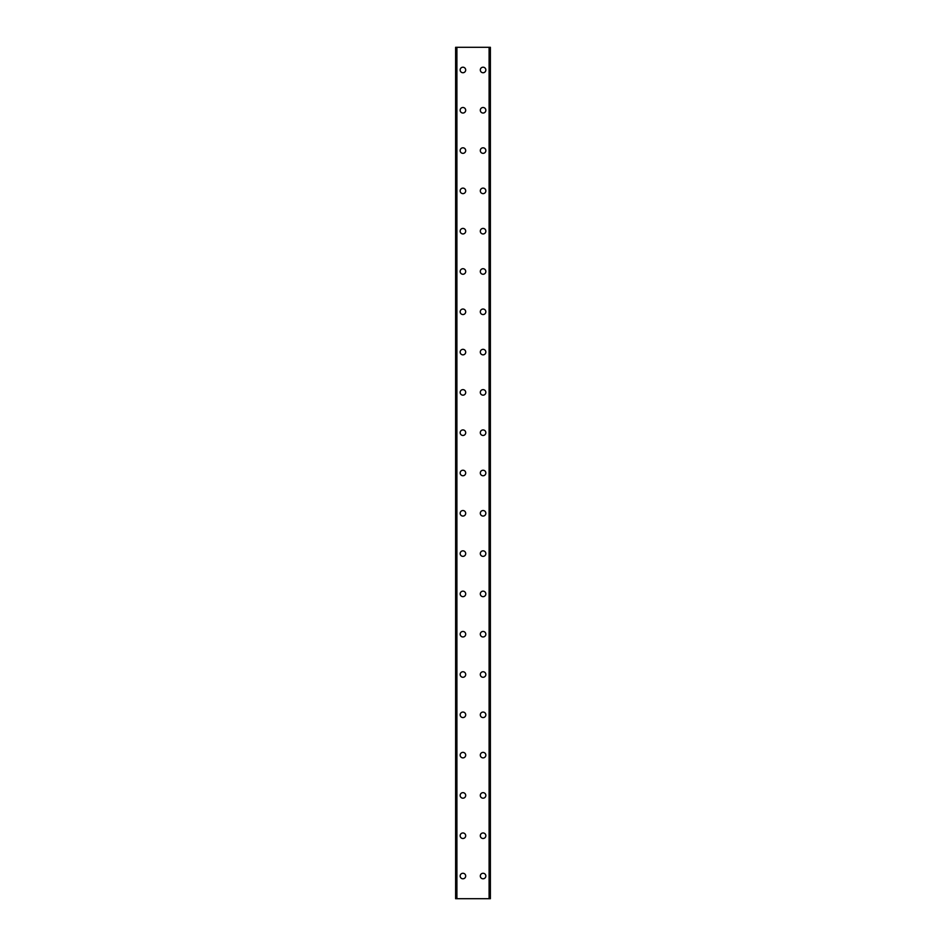 <?xml version="1.0" encoding="UTF-8"?>
<svg xmlns="http://www.w3.org/2000/svg" width="946" height="946" viewBox="0 0 946 946"><rect width="100%" height="100%" fill="white"/><g stroke="black" fill="none" stroke-linecap="round" stroke-linejoin="round"><path stroke-width="1.42" d="M460.158 876.031A2.767 2.767 0 0 1 462.925 873.264A2.767 2.767 0 0 1 465.692 876.031A2.767 2.767 0 0 1 462.925 878.799A2.767 2.767 0 0 1 460.158 876.031M460.158 835.732A2.767 2.767 0 0 1 462.925 832.953A2.767 2.767 0 0 1 465.692 835.732A2.767 2.767 0 0 1 462.925 838.499A2.767 2.767 0 0 1 460.158 835.732M460.158 795.42A2.767 2.767 0 0 1 462.925 792.653A2.767 2.767 0 0 1 465.692 795.42A2.767 2.767 0 0 1 462.925 798.199A2.767 2.767 0 0 1 460.158 795.42M460.158 755.121A2.767 2.767 0 0 1 462.925 752.354A2.767 2.767 0 0 1 465.692 755.121A2.767 2.767 0 0 1 462.925 757.888A2.767 2.767 0 0 1 460.158 755.121M460.158 714.821A2.767 2.767 0 0 1 462.925 712.042A2.767 2.767 0 0 1 465.692 714.821A2.767 2.767 0 0 1 462.925 717.588A2.767 2.767 0 0 1 460.158 714.821M460.158 674.51A2.767 2.767 0 0 1 462.925 671.743A2.767 2.767 0 0 1 465.692 674.51A2.767 2.767 0 0 1 462.925 677.289A2.767 2.767 0 0 1 460.158 674.51M460.158 634.21A2.767 2.767 0 0 1 462.925 631.443A2.767 2.767 0 0 1 465.692 634.21A2.767 2.767 0 0 1 462.925 636.977A2.767 2.767 0 0 1 460.158 634.21M460.158 593.911A2.767 2.767 0 0 1 462.925 591.144A2.767 2.767 0 0 1 465.692 593.911A2.767 2.767 0 0 1 462.925 596.678A2.767 2.767 0 0 1 460.158 593.911M460.158 553.611A2.767 2.767 0 0 1 462.925 550.832A2.767 2.767 0 0 1 465.692 553.611A2.767 2.767 0 0 1 462.925 556.378A2.767 2.767 0 0 1 460.158 553.611M460.158 513.3A2.767 2.767 0 0 1 462.925 510.533A2.767 2.767 0 0 1 465.692 513.3A2.767 2.767 0 0 1 462.925 516.078A2.767 2.767 0 0 1 460.158 513.3M460.158 473A2.767 2.767 0 0 1 462.925 470.233A2.767 2.767 0 0 1 465.692 473A2.767 2.767 0 0 1 462.925 475.767A2.767 2.767 0 0 1 460.158 473M460.158 432.7A2.767 2.767 0 0 1 462.925 429.922A2.767 2.767 0 0 1 465.692 432.7A2.767 2.767 0 0 1 462.925 435.467A2.767 2.767 0 0 1 460.158 432.7M460.158 392.389A2.767 2.767 0 0 1 462.925 389.622A2.767 2.767 0 0 1 465.692 392.389A2.767 2.767 0 0 1 462.925 395.168A2.767 2.767 0 0 1 460.158 392.389M460.158 352.089A2.767 2.767 0 0 1 462.925 349.322A2.767 2.767 0 0 1 465.692 352.089A2.767 2.767 0 0 1 462.925 354.856A2.767 2.767 0 0 1 460.158 352.089M460.158 311.79A2.767 2.767 0 0 1 462.925 309.023A2.767 2.767 0 0 1 465.692 311.79A2.767 2.767 0 0 1 462.925 314.557A2.767 2.767 0 0 1 460.158 311.79M460.158 271.49A2.767 2.767 0 0 1 462.925 268.711A2.767 2.767 0 0 1 465.692 271.49A2.767 2.767 0 0 1 462.925 274.257A2.767 2.767 0 0 1 460.158 271.49M460.158 231.179A2.767 2.767 0 0 1 462.925 228.412A2.767 2.767 0 0 1 465.692 231.179A2.767 2.767 0 0 1 462.925 233.958A2.767 2.767 0 0 1 460.158 231.179M460.158 190.879A2.767 2.767 0 0 1 462.925 188.112A2.767 2.767 0 0 1 465.692 190.879A2.767 2.767 0 0 1 462.925 193.646A2.767 2.767 0 0 1 460.158 190.879M460.158 150.58A2.767 2.767 0 0 1 462.925 147.801A2.767 2.767 0 0 1 465.692 150.58A2.767 2.767 0 0 1 462.925 153.347A2.767 2.767 0 0 1 460.158 150.58M460.158 110.268A2.767 2.767 0 0 1 462.925 107.501A2.767 2.767 0 0 1 465.692 110.268A2.767 2.767 0 0 1 462.925 113.047A2.767 2.767 0 0 1 460.158 110.268M460.158 69.969A2.767 2.767 0 0 1 462.925 67.201A2.767 2.767 0 0 1 465.692 69.969A2.767 2.767 0 0 1 462.925 72.736A2.767 2.767 0 0 1 460.158 69.969M480.308 876.031A2.767 2.767 0 0 1 483.075 873.264A2.767 2.767 0 0 1 485.842 876.031A2.767 2.767 0 0 1 483.075 878.799A2.767 2.767 0 0 1 480.308 876.031M480.308 835.732A2.767 2.767 0 0 1 483.075 832.953A2.767 2.767 0 0 1 485.842 835.732A2.767 2.767 0 0 1 483.075 838.499A2.767 2.767 0 0 1 480.308 835.732M480.308 795.42A2.767 2.767 0 0 1 483.075 792.653A2.767 2.767 0 0 1 485.842 795.42A2.767 2.767 0 0 1 483.075 798.199A2.767 2.767 0 0 1 480.308 795.42M480.308 755.121A2.767 2.767 0 0 1 483.075 752.354A2.767 2.767 0 0 1 485.842 755.121A2.767 2.767 0 0 1 483.075 757.888A2.767 2.767 0 0 1 480.308 755.121M480.308 714.821A2.767 2.767 0 0 1 483.075 712.042A2.767 2.767 0 0 1 485.842 714.821A2.767 2.767 0 0 1 483.075 717.588A2.767 2.767 0 0 1 480.308 714.821M480.308 674.51A2.767 2.767 0 0 1 483.075 671.743A2.767 2.767 0 0 1 485.842 674.51A2.767 2.767 0 0 1 483.075 677.289A2.767 2.767 0 0 1 480.308 674.51M480.308 634.21A2.767 2.767 0 0 1 483.075 631.443A2.767 2.767 0 0 1 485.842 634.21A2.767 2.767 0 0 1 483.075 636.977A2.767 2.767 0 0 1 480.308 634.21M480.308 593.911A2.767 2.767 0 0 1 483.075 591.144A2.767 2.767 0 0 1 485.842 593.911A2.767 2.767 0 0 1 483.075 596.678A2.767 2.767 0 0 1 480.308 593.911M480.308 553.611A2.767 2.767 0 0 1 483.075 550.832A2.767 2.767 0 0 1 485.842 553.611A2.767 2.767 0 0 1 483.075 556.378A2.767 2.767 0 0 1 480.308 553.611M480.308 513.3A2.767 2.767 0 0 1 483.075 510.533A2.767 2.767 0 0 1 485.842 513.3A2.767 2.767 0 0 1 483.075 516.078A2.767 2.767 0 0 1 480.308 513.3M480.308 473A2.767 2.767 0 0 1 483.075 470.233A2.767 2.767 0 0 1 485.842 473A2.767 2.767 0 0 1 483.075 475.767A2.767 2.767 0 0 1 480.308 473M480.308 432.7A2.767 2.767 0 0 1 483.075 429.922A2.767 2.767 0 0 1 485.842 432.7A2.767 2.767 0 0 1 483.075 435.467A2.767 2.767 0 0 1 480.308 432.7M480.308 392.389A2.767 2.767 0 0 1 483.075 389.622A2.767 2.767 0 0 1 485.842 392.389A2.767 2.767 0 0 1 483.075 395.168A2.767 2.767 0 0 1 480.308 392.389M480.308 352.089A2.767 2.767 0 0 1 483.075 349.322A2.767 2.767 0 0 1 485.842 352.089A2.767 2.767 0 0 1 483.075 354.856A2.767 2.767 0 0 1 480.308 352.089M480.308 311.79A2.767 2.767 0 0 1 483.075 309.023A2.767 2.767 0 0 1 485.842 311.79A2.767 2.767 0 0 1 483.075 314.557A2.767 2.767 0 0 1 480.308 311.79M480.308 271.49A2.767 2.767 0 0 1 483.075 268.711A2.767 2.767 0 0 1 485.842 271.49A2.767 2.767 0 0 1 483.075 274.257A2.767 2.767 0 0 1 480.308 271.49M480.308 231.179A2.767 2.767 0 0 1 483.075 228.412A2.767 2.767 0 0 1 485.842 231.179A2.767 2.767 0 0 1 483.075 233.958A2.767 2.767 0 0 1 480.308 231.179M480.308 190.879A2.767 2.767 0 0 1 483.075 188.112A2.767 2.767 0 0 1 485.842 190.879A2.767 2.767 0 0 1 483.075 193.646A2.767 2.767 0 0 1 480.308 190.879M480.308 150.58A2.767 2.767 0 0 1 483.075 147.801A2.767 2.767 0 0 1 485.842 150.58A2.767 2.767 0 0 1 483.075 153.347A2.767 2.767 0 0 1 480.308 150.58M480.308 110.268A2.767 2.767 0 0 1 483.075 107.501A2.767 2.767 0 0 1 485.842 110.268A2.767 2.767 0 0 1 483.075 113.047A2.767 2.767 0 0 1 480.308 110.268M480.308 69.969A2.767 2.767 0 0 1 483.075 67.201A2.767 2.767 0 0 1 485.842 69.969A2.767 2.767 0 0 1 483.075 72.736A2.767 2.767 0 0 1 480.308 69.969M490.276 47.3L455.617 47.3L455.617 898.7L490.383 898.7L490.383 47.3L490.276 898.7M490.383 47.3L490.383 898.7M455.617 898.7L455.617 47.3M456.634 47.3L456.634 898.7M456.906 47.3L456.906 898.7M489.094 47.3L489.094 898.7M489.366 47.3L489.366 898.7M455.724 47.3L455.724 898.7M456.682 47.3L456.682 898.7M489.319 47.3L489.319 898.7"/></g></svg>
